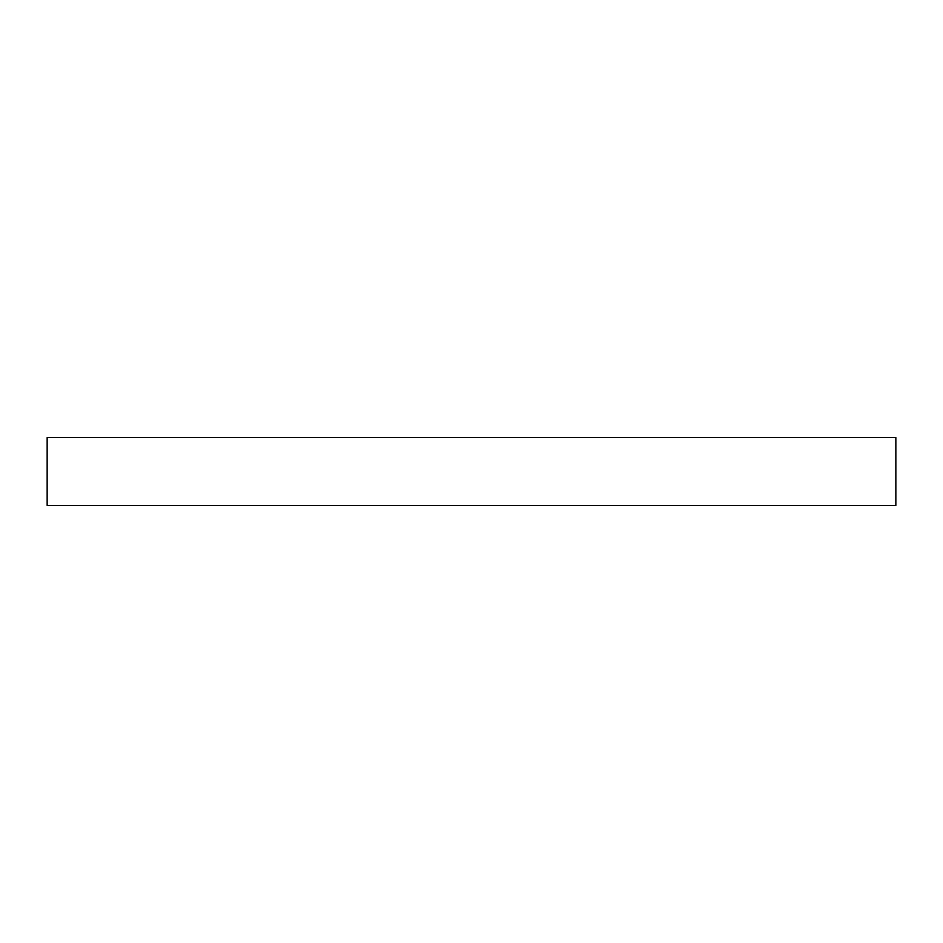 <?xml version="1.0" encoding="UTF-8"?>
<svg xmlns="http://www.w3.org/2000/svg" width="943" height="943" viewBox="0 0 943 943"><rect width="100%" height="100%" fill="white"/><g stroke="black" fill="none" stroke-linecap="round" stroke-linejoin="round"><path stroke-width="1.41" d="M421.415 505.448L895.85 505.448L895.85 437.552L47.15 437.552L47.15 505.448L421.415 505.448"/></g></svg>
